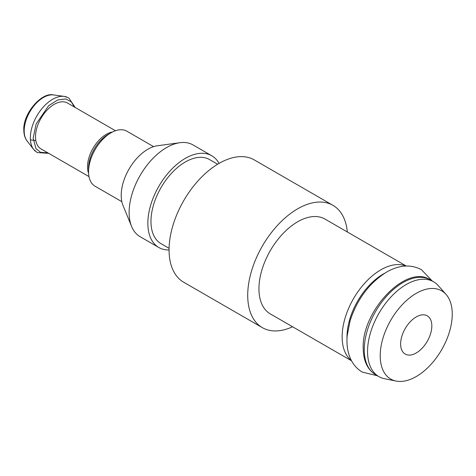 <?xml version="1.0" encoding="UTF-8"?>
<svg xmlns="http://www.w3.org/2000/svg" width="476" height="476" viewBox="0 0 476 476"><rect width="100%" height="100%" fill="white"/><g stroke="black" fill="none" stroke-linecap="round" stroke-linejoin="round"><path stroke-width="0.71" d="M35.319 140.515L30.726 139.92M88.607 173.419A26.477 15.286 -60 0 1 87.519 166.796A26.477 15.286 -60 0 1 106.243 134.363A26.477 15.286 -60 0 1 112.526 131.989M431.833 325.941A22.069 12.739 -60 0 1 422.2 348.152A22.069 12.739 -60 0 1 405.195 354.061A22.069 12.739 -60 0 1 400.625 343.958A22.069 12.739 -60 0 1 410.258 321.752A22.069 12.739 -60 0 1 427.264 315.844A22.069 12.739 -60 0 1 431.833 325.941M416.232 293.359A50.944 29.411 120 0 0 381.788 342.649A50.944 29.411 120 0 0 396.05 381.056A50.944 29.411 120 0 0 416.232 376.546A50.944 29.411 120 0 0 448.047 336.086A50.944 29.411 120 0 0 446.066 294.418A50.944 29.411 120 0 0 416.232 293.359M446.066 294.418L438.295 285.642A54.728 31.595 120 0 0 433.606 281.792A54.728 31.595 120 0 0 406.242 284.505A54.728 31.595 120 0 0 367.549 351.526A54.728 31.595 120 0 0 378.884 376.581A54.728 31.595 120 0 0 384.56 378.717L396.05 381.056M89 176.602L40.99 148.881A26.477 15.286 -60 0 1 35.504 136.761A26.477 15.286 -60 0 1 47.064 110.111A26.477 15.286 -60 0 1 67.467 103.018L115.484 130.739M121.844 201.681L95.135 186.265A31.779 18.344 -60 0 1 88.554 171.717L88.554 168.236A27.513 15.886 -60 0 1 108.01 134.535L111.027 132.798A31.779 18.344 -60 0 1 126.913 131.221L153.617 146.644M88.554 171.717A31.779 18.344 -60 0 1 111.027 132.798L108.01 134.535M406.26 266.007L325.007 219.091A54.728 31.595 120 0 0 282.833 233.752A54.728 31.595 120 0 0 258.944 288.825A54.728 31.595 120 0 0 270.279 313.88L351.538 360.79M169.069 249.965A52.961 30.577 -60 0 1 158.817 247.49L140.093 236.679A52.961 30.577 -60 0 1 131.59 226.439L122.963 205.346A37.669 21.747 -60 0 1 147.852 149.244A37.669 21.747 -60 0 1 157.354 145.781L179.934 142.705A52.961 30.577 -60 0 1 193.054 144.948L211.778 155.759A52.961 30.577 -60 0 1 219.049 163.399M131.59 226.439A52.961 30.577 -60 0 1 129.127 212.433A52.961 30.577 -60 0 1 166.57 147.572A52.961 30.577 -60 0 1 179.934 142.705M158.817 247.49A52.961 30.577 -60 0 1 147.852 223.244A52.961 30.577 -60 0 1 170.967 169.95A52.961 30.577 -60 0 1 211.778 155.759M347.319 231.973A70.615 40.769 120 0 0 332.95 205.334A70.615 40.769 120 0 0 278.537 224.25A70.615 40.769 120 0 0 247.71 295.316A70.615 40.769 120 0 0 262.335 327.637A70.615 40.769 120 0 0 292.591 326.762M332.95 205.334L254.309 159.93A70.615 40.769 120 0 0 199.89 178.845A70.615 40.769 120 0 0 169.069 249.912A70.615 40.769 120 0 0 183.694 282.238L262.335 327.637M169.087 248.323L161.025 243.664A48.546 28.03 -60 0 1 150.969 221.441A48.546 28.03 -60 0 1 172.163 172.586A48.546 28.03 -60 0 1 209.571 159.579L217.633 164.238M53.609 94.944C41.608 91.82 22.913 113.687 23.8 129.948C23.848 134.518 24.936 138.177 27.067 140.92A27.275 15.744 -60 0 1 24.187 130.876A27.275 15.744 -60 0 1 34.076 105.714A27.275 15.744 -60 0 1 53.609 94.944L64.29 96.402A31.464 18.165 -60 0 1 66.676 96.985M35.367 151.213A31.464 18.165 -60 0 1 33.665 149.44A31.464 18.165 -60 0 1 30.345 137.856A31.464 18.165 -60 0 1 41.757 108.826A31.464 18.165 -60 0 1 64.29 96.402L68.752 97.907L75.214 107.493M364.247 349.622A54.728 31.595 120 0 0 375.582 374.677C367.46 369.638 363.337 360.802 363.212 348.182C361.558 311.078 406.563 263.496 430.304 279.888A54.728 31.595 120 0 0 388.136 294.549A54.728 31.595 120 0 0 364.247 349.622M384.578 273.307A51.378 29.667 120 0 0 383.329 274.003A51.378 29.667 120 0 0 346.998 336.931A51.378 29.667 120 0 0 347.016 338.365M405.933 266.013A54.728 31.595 120 0 0 364.616 283.309A54.728 31.595 120 0 0 342.137 336.859A54.728 31.595 120 0 0 351.383 360.505M47.808 152.82L40.603 152.362L35.974 148.625L33.165 138.111L36.146 123.921L48.641 105.726L57.626 99.99L65.736 98.937L71.346 101.9L74.286 106.957M48.736 153.355L37.205 152.558L33.665 149.44L27.067 140.92M433.606 281.792L430.304 279.888M378.884 376.581L375.582 374.677M432.244 281.007L421.456 269.684C410.746 264.103 399.12 264.906 386.595 272.088C369.382 282.881 357.232 299.059 350.14 320.616L347.183 335.699C346.528 343.333 347.331 350.265 349.598 356.488C352.175 363.396 356.411 368.608 362.319 372.113L377.516 375.79"/></g></svg>
